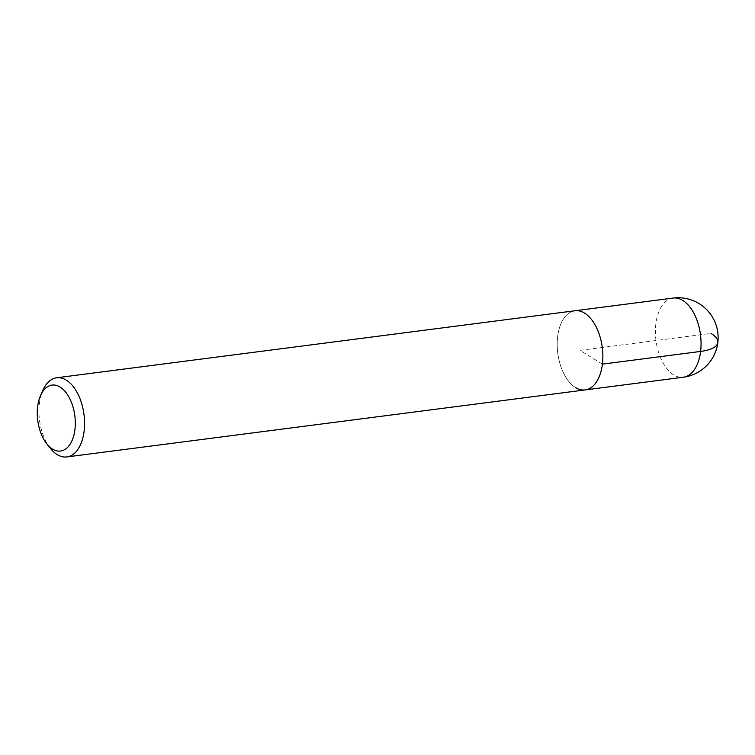 <?xml version="1.0" encoding="UTF-8"?>
<svg xmlns="http://www.w3.org/2000/svg" width="755" height="755" viewBox="0 0 755 755"><rect width="100%" height="100%" fill="white"/><g stroke="black" fill="none" stroke-linecap="round" stroke-linejoin="round"><path stroke-width="0.57" stroke-dasharray="3.77 2.83" d="M575.461 387.551A39.911 22.433 82.6 0 1 557.209 344.752A39.911 22.433 82.6 0 1 574.914 310.758A39.911 22.433 -97.4 0 0 557.209 344.752A39.911 22.433 -97.4 0 0 575.461 387.551A39.911 22.433 -97.4 0 0 585.153 389.92M50.377 448.347A39.911 22.433 82.6 0 1 42.875 390.278M602.396 364.136L580.038 350.339L710.974 333.408M673.12 298.065A39.911 22.433 -97.4 0 0 655.415 332.058A39.911 22.433 -97.4 0 0 673.668 374.848A39.911 22.433 -97.4 0 0 683.351 377.217"/><path stroke-width="1.13" d="M40.562 395.497A33.258 18.696 82.6 0 1 60.098 387.06A33.258 18.696 82.6 0 1 74.924 429.557A33.258 18.696 82.6 0 1 52.482 449.065A33.258 18.696 82.6 0 1 46.819 443.883A33.258 18.696 82.6 0 1 40.562 395.497L42.875 390.278A39.911 22.433 82.6 0 1 56.625 377.783A39.911 22.433 82.6 0 1 66.308 380.152A39.911 22.433 82.6 0 1 84.569 422.942A39.911 22.433 82.6 0 1 66.865 456.935L585.153 389.92A39.911 22.433 -97.4 0 0 602.858 355.926A39.911 22.433 -97.4 0 0 584.606 313.136A39.911 22.433 -97.4 0 0 574.914 310.758A39.911 22.433 82.6 0 1 584.606 313.136A39.911 22.433 82.6 0 1 602.858 355.926A39.911 22.433 82.6 0 1 585.153 389.92A39.911 22.433 82.6 0 1 575.461 387.551M66.865 456.935A39.911 22.433 82.6 0 1 57.172 454.567A39.911 22.433 82.6 0 1 50.377 448.347L46.819 443.883M710.974 333.408A39.911 13.684 -173 0 1 700.602 351.434L602.396 364.136M585.153 389.92L683.351 377.217A39.911 22.433 -97.4 0 0 701.065 343.232A39.911 22.433 -97.4 0 0 682.803 300.433A39.911 22.433 -97.4 0 0 673.12 298.065L56.625 377.783M683.351 377.217A39.911 39.911 0 0 0 699.187 303.68A39.911 39.911 0 0 0 673.12 298.065"/></g></svg>
